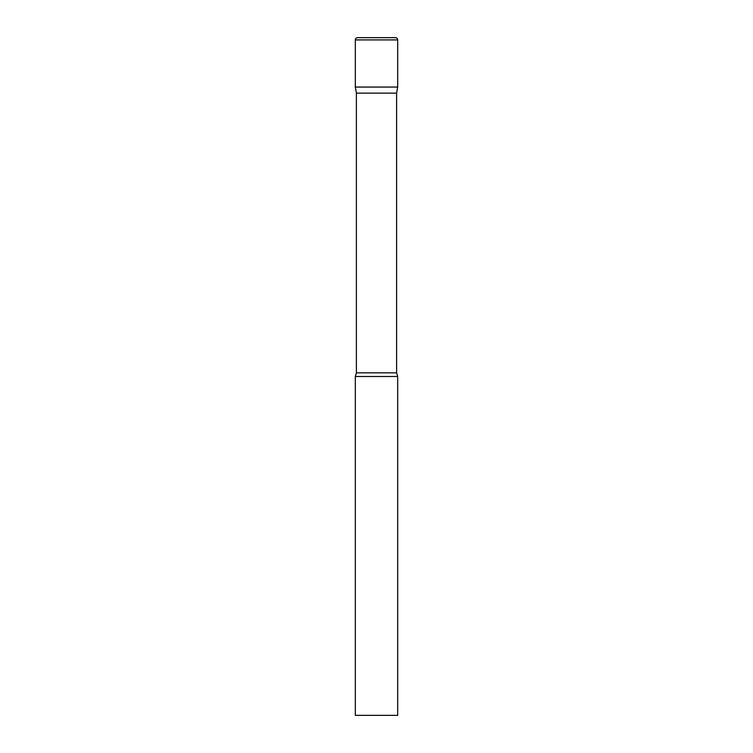 <?xml version="1.0" encoding="UTF-8"?>
<svg xmlns="http://www.w3.org/2000/svg" width="753" height="753" viewBox="0 0 753 753"><rect width="100%" height="100%" fill="white"/><g stroke="black" fill="none" stroke-linecap="round" stroke-linejoin="round"><path stroke-width="1.13" d="M396.605 93.137L396.605 372.839L356.395 372.839L356.395 93.137L396.605 93.137L397.678 87.056L355.322 87.056L397.678 87.056L397.678 39.909A2.259 2.259 0 0 0 395.419 37.65L357.581 37.65L395.419 37.65M356.395 93.137L355.322 87.056L355.322 39.909A2.259 2.259 0 0 1 357.581 37.65M376.5 376.5L355.322 376.5L355.322 715.35L397.678 715.35L397.678 376.5L376.5 376.5M355.322 39.909L397.678 39.909M356.395 372.839L355.322 376.5M396.605 372.839L397.678 376.5"/></g></svg>
